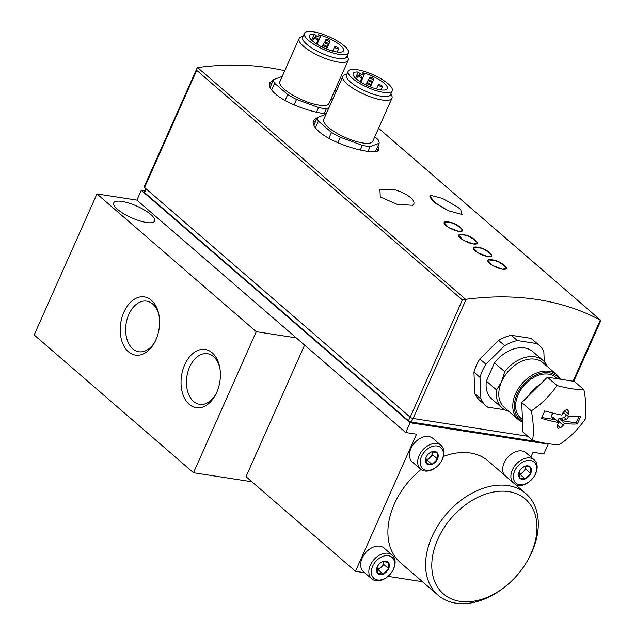 <?xml version="1.0" encoding="UTF-8"?>
<svg xmlns="http://www.w3.org/2000/svg" width="635" height="635" viewBox="0 0 635 635"><rect width="100%" height="100%" fill="white"/><g stroke="black" fill="none" stroke-linecap="round" stroke-linejoin="round"><path stroke-width="0.95" d="M430.006 195.81L434.396 202.494L448.469 210.78A20.145 4.112 -150.8 0 1 430.006 195.81A20.145 4.112 -150.8 0 1 430.609 195.342L442.452 198.39L457.462 206.931L460.605 209.399L462.082 214.479L448.469 210.78M444.087 222.528L448.54 227.528L458.764 231.354L462.494 230.719A10.073 2.889 24 0 0 461.248 228.211C457.24 224.369 452.422 222.218 446.778 221.774A10.073 2.889 24 0 0 444.087 222.528A10.073 2.889 24 0 0 445.802 225.457A10.073 2.889 24 0 0 458.764 231.354A10.073 2.889 24 0 0 462.494 230.719M473.25 247.833L477.734 252.77L487.958 256.596L491.68 255.953A10.073 2.889 24 0 0 490.442 253.452C486.434 249.611 481.608 247.459 475.972 247.007A10.073 2.889 24 0 0 473.281 247.761A10.073 2.889 24 0 0 474.996 250.698A10.073 2.889 24 0 0 487.958 256.596A10.073 2.889 24 0 0 491.68 255.953M273.487 79.78L269.629 82.693C268.438 85.661 270.351 89.384 275.384 93.869C286.496 103.862 313.118 112.871 326.247 113.744M284.758 70.731A359.005 249.738 130.8 0 0 198.072 67.508L196.945 68.326L144.177 186.857A2.238 0.643 24 0 0 144.558 187.508L410.194 417.179A2.238 0.643 24 0 0 413.075 418.489L527.86 436.285M573.786 381.302L600.805 320.611L600.281 320.08A359.005 249.738 -49.2 0 0 466.146 299.283L462.367 299.998L196.723 70.326L196.945 68.326M317.278 117.634L313.42 120.547C312.222 123.515 314.142 127.246 319.175 131.731C335.01 145.812 377.642 156.472 378.849 149.677L377.968 145.899M487.878 260.382L492.323 265.39L502.547 269.208L506.278 268.573A10.073 2.889 24 0 0 505.039 266.073C501.031 262.231 496.205 260.08 490.569 259.628A10.073 2.889 24 0 0 487.878 260.382A10.073 2.889 24 0 0 489.585 263.319A10.073 2.889 24 0 0 502.547 269.208A10.073 2.889 24 0 0 506.278 268.573M458.684 235.141L463.137 240.149L473.361 243.975L477.083 243.34A10.073 2.889 24 0 0 475.845 240.832C471.837 236.99 467.011 234.839 461.375 234.386A10.073 2.889 24 0 0 458.684 235.141A10.073 2.889 24 0 0 460.399 238.077A10.073 2.889 24 0 0 473.361 243.975A10.073 2.889 24 0 0 477.083 243.34M412.821 205.256L413.837 203.851A20.145 7.35 18.5 0 0 394.97 189.817L379.92 189.333L380.27 196.945L397.375 204.454L412.821 205.256A20.145 7.35 18.5 0 0 413.837 203.851M508.778 411.313A31.337 21.796 -49.2 0 1 502.11 407.916A31.337 21.796 -49.2 0 1 496.57 389.946L501.61 381.651L504.706 371.673A31.337 21.796 -49.2 0 1 543.1 360.513A31.337 21.796 -49.2 0 1 547.418 366.617M522.549 422.077A29.543 20.55 -49.2 0 1 518.239 419.497L504.253 407.4A29.543 20.55 -49.2 0 1 501.61 381.651A29.543 20.55 -49.2 0 1 542.901 362.704L556.887 374.801A29.543 20.55 -49.2 0 1 560.348 379.214M496.57 389.946L486.354 381.111L494.49 362.839A31.337 21.796 -49.2 0 1 532.884 351.679L543.1 360.513M502.11 407.916L491.895 399.082A31.337 21.796 -49.2 0 1 486.354 381.111M504.706 371.673L494.49 362.839M544.258 361.632L543.846 351.726A40.291 28.027 -49.2 0 0 538.734 344.9A40.291 28.027 -49.2 0 0 537.059 343.606L517.366 340.55L511.286 335.296A40.291 28.027 -49.2 0 0 498.61 340.4L479.83 358.95L485.91 364.204L504.69 345.662A40.291 28.027 -49.2 0 1 517.366 340.55M504.857 409.813L487.712 407.154A40.291 28.027 -49.2 0 1 486.037 405.852A40.291 28.027 -49.2 0 1 480.925 399.034L480.02 377.436A40.291 28.027 -49.2 0 1 485.91 364.204M480.925 399.034L474.845 393.771A40.291 28.027 -49.2 0 0 479.957 400.598L486.037 405.852M480.02 377.436L473.94 372.173A40.291 28.027 -49.2 0 1 479.83 358.95M504.69 345.662L498.61 340.4M537.059 343.606L530.979 338.344A40.291 28.027 -49.2 0 1 532.654 339.646L538.734 344.9M473.94 372.173L474.845 393.771M530.979 338.344L511.286 335.296M117.562 209.375A22.384 6.413 24 0 0 139.343 220.766A22.384 6.413 24 0 0 154.646 221.059A22.384 6.413 24 0 0 136.811 206.089A22.384 6.413 24 0 0 113.752 202.851A22.384 6.413 24 0 0 117.562 209.375M144.613 190.841L141.264 190.325L136.898 200.12L296.235 337.876L256.294 331.684L96.957 193.929L34.163 334.962L193.5 472.726L251.904 481.774M136.898 200.12L96.957 193.929M189.238 404.352A29.448 19.399 -81.2 0 0 215.313 395.248A29.448 19.399 -81.2 0 0 219.678 367.117A29.448 19.399 -81.2 0 0 189.42 356.989A29.448 19.399 -81.2 0 0 189.238 404.352M128.429 351.774A29.448 19.399 -81.2 0 0 154.503 342.67A29.448 19.399 -81.2 0 0 158.861 314.539A29.448 19.399 -81.2 0 0 128.603 304.411A29.448 19.399 -81.2 0 0 128.429 351.774M256.294 331.684L193.5 472.726M304.586 345.099L246.007 476.671L355.473 571.317L364.696 572.746M141.264 190.325L410.067 422.727L405.701 432.522L416.52 434.197L355.473 571.317M388.001 576.358L422.434 581.7M517.739 486.569L518.216 485.489M530.908 456.986L533.011 452.255L543.83 453.938L548.188 444.143L547.6 443.627M506.079 585.938A62.667 43.593 -49.2 0 1 446.127 596.003A62.667 43.593 -49.2 0 1 437.785 539.266A62.667 43.593 -49.2 0 1 512.405 492.387A62.667 43.593 -49.2 0 1 526.542 562.269A62.667 43.593 -49.2 0 1 506.079 585.938L505.198 586.653A67.143 46.712 -49.2 0 1 438.031 595.178L400.328 562.578A67.143 46.712 -49.2 0 1 394.319 504.047A67.143 46.712 -49.2 0 1 421.021 469.503M443.42 456.446A67.143 46.712 -49.2 0 1 488.156 460.994L525.859 493.593A67.143 46.712 -49.2 0 1 527.121 561.292L526.542 562.269M410.067 422.727L548.188 444.143M438.031 595.178A67.143 46.712 -49.2 0 1 432.022 536.646A67.143 46.712 -49.2 0 1 525.859 493.593M296.235 337.876L405.701 432.522M145.669 188.476L144.145 191.905A2.238 0.643 24 0 0 144.526 192.556L408.464 420.759A2.238 0.643 24 0 0 411.345 422.069L537.385 441.603M522.438 419.314A26.861 18.685 -49.2 0 1 518.2 394.581A26.861 18.685 -49.2 0 1 520.097 390.914A26.861 18.685 -49.2 0 1 528.868 380.77A26.861 18.685 -49.2 0 1 557.093 378.714M522.51 421.116A28.424 19.772 -49.2 0 1 517.041 394.398A28.424 19.772 -49.2 0 1 538.155 374.126A28.424 19.772 -49.2 0 1 559.284 379.055M518.239 419.497A29.543 20.55 -49.2 0 1 515.596 393.74A29.543 20.55 -49.2 0 1 556.887 374.801M377.69 150.844A35.814 10.271 24 0 0 376.817 148.487M315.666 121.261A35.814 10.271 24 0 0 313.055 122.38M374.142 151.678L375.634 151.138L379.127 143.296A33.576 9.628 24 0 0 378.095 139.644L374.785 136.787M325.993 114.308L317.357 117.443L313.873 125.278A33.576 9.628 24 0 0 313.857 125.381M271.875 83.399A35.814 10.271 24 0 0 269.272 84.526M282.21 76.454L273.574 79.589L270.089 87.424A33.576 9.628 24 0 0 270.073 87.519M317.357 117.443A33.576 9.628 24 0 0 318.397 121.094L315.404 127.818M318.397 121.094L331.494 132.421L328.866 138.319M331.494 132.421A33.576 9.628 24 0 0 340.304 137.279L337.883 142.724M340.304 137.279L362.379 145.351L360.291 150.027M362.379 145.351A33.576 9.628 24 0 0 370.149 146.558L367.998 151.4M370.149 146.558L379.127 143.296M346.877 74.152L344.932 74.803A26.861 7.699 24 0 0 342.868 76.406L323.707 119.443A26.861 7.699 24 0 0 328.271 127.278A26.861 7.699 24 0 0 354.409 140.946A26.861 7.699 24 0 0 372.777 141.295L391.946 98.25A26.861 7.699 24 0 0 391.755 95.647L390.938 93.766M342.868 76.406A26.861 7.699 24 0 0 347.44 84.233A26.861 7.699 24 0 0 373.578 97.909A26.861 7.699 24 0 0 391.946 98.25M348.194 71.199L346.448 75.12A24.114 6.914 24 0 0 350.552 82.145A24.114 6.914 24 0 0 374.015 94.424A24.114 6.914 24 0 0 390.501 94.734L392.247 90.813A24.114 6.914 24 0 0 373.031 74.692A24.114 6.914 24 0 0 348.194 71.199A24.114 6.914 24 0 0 352.29 78.232A24.114 6.914 24 0 0 375.761 90.503A24.114 6.914 24 0 0 392.247 90.813M362.164 72.628A18.685 5.358 -156 0 1 380.016 80.161A18.685 5.358 -156 0 1 387.294 88.614A18.685 5.358 -156 0 1 368.038 85.908A18.685 5.358 -156 0 1 353.147 73.406A18.685 5.358 -156 0 1 358.172 72.009L359.712 73.335A2.683 0.77 24 0 0 362.323 74.708A2.683 0.77 24 0 0 364.157 74.739A2.683 0.77 24 0 0 363.704 73.954L362.164 72.628M355.473 78.081L358.172 72.009M369.856 84.868A2.238 0.643 24 0 0 370.681 84.725A2.238 0.643 24 0 0 368.895 83.225A2.238 0.643 24 0 0 366.593 82.907A2.238 0.643 24 0 0 367.586 83.995A2.238 0.643 24 0 0 369.856 84.868M381.619 86.693A2.238 0.643 24 0 0 382.453 86.55A2.238 0.643 24 0 0 380.667 85.05A2.238 0.643 24 0 0 378.357 84.725A2.238 0.643 24 0 0 379.357 85.82A2.238 0.643 24 0 0 381.619 86.693M371.435 82.058A2.238 0.643 24 0 0 372.269 81.923A2.238 0.643 24 0 0 370.483 80.423A2.238 0.643 24 0 0 368.173 80.097A2.238 0.643 24 0 0 369.173 81.185A2.238 0.643 24 0 0 371.435 82.058M373.023 79.256A2.238 0.643 24 0 0 373.848 79.113A2.238 0.643 24 0 0 372.062 77.613A2.238 0.643 24 0 0 369.76 77.295A2.238 0.643 24 0 0 370.753 78.383A2.238 0.643 24 0 0 373.023 79.256M361.251 77.43A2.238 0.643 24 0 0 362.085 77.287A2.238 0.643 24 0 0 360.299 75.795A2.238 0.643 24 0 0 357.989 75.47A2.238 0.643 24 0 0 358.989 76.557A2.238 0.643 24 0 0 361.251 77.43M273.574 79.589A33.576 9.628 24 0 0 274.606 83.241L271.613 89.964M274.606 83.241L287.711 94.567L285.083 100.457M287.711 94.567A33.576 9.628 24 0 0 296.521 99.425L294.092 104.862M296.521 99.425L318.587 107.49L316.508 112.173M318.587 107.49A33.576 9.628 24 0 0 326.366 108.696L324.207 113.538M326.366 108.696L328.906 107.775M332.327 100.084L331.002 98.933M303.093 36.29L301.149 36.941A26.861 7.699 24 0 0 299.085 38.544L279.924 81.59A26.861 7.699 24 0 0 284.488 89.416A26.861 7.699 24 0 0 310.626 103.092A26.861 7.699 24 0 0 328.993 103.434L348.155 60.396A26.861 7.699 24 0 0 347.972 57.793L347.147 55.912M299.085 38.544A26.861 7.699 24 0 0 303.649 46.379A26.861 7.699 24 0 0 329.787 60.047A26.861 7.699 24 0 0 348.155 60.396M304.403 33.345L302.665 37.259A24.114 6.914 24 0 0 306.761 44.291A24.114 6.914 24 0 0 330.232 56.563A24.114 6.914 24 0 0 346.718 56.872L348.464 52.959A24.114 6.914 24 0 0 329.248 36.838A24.114 6.914 24 0 0 304.403 33.345A24.114 6.914 24 0 0 308.507 40.37A24.114 6.914 24 0 0 331.97 52.649A24.114 6.914 24 0 0 348.464 52.959M318.381 34.774A18.685 5.358 -156 0 1 336.233 42.307A18.685 5.358 -156 0 1 343.503 50.752A18.685 5.358 -156 0 1 324.255 48.046A18.685 5.358 -156 0 1 309.364 35.552A18.685 5.358 -156 0 1 314.388 34.155L315.92 35.481A2.683 0.77 24 0 0 318.54 36.846A2.683 0.77 24 0 0 320.373 36.886A2.683 0.77 24 0 0 319.913 36.1L318.381 34.774M311.682 40.219L314.388 34.155M326.065 47.006A2.238 0.643 24 0 0 326.898 46.871A2.238 0.643 24 0 0 325.112 45.371A2.238 0.643 24 0 0 322.802 45.045A2.238 0.643 24 0 0 323.802 46.133A2.238 0.643 24 0 0 326.065 47.006M337.836 48.831A2.238 0.643 24 0 0 338.661 48.689A2.238 0.643 24 0 0 336.875 47.196A2.238 0.643 24 0 0 334.574 46.871A2.238 0.643 24 0 0 335.574 47.958A2.238 0.643 24 0 0 337.836 48.831M327.652 44.204A2.238 0.643 24 0 0 328.478 44.061A2.238 0.643 24 0 0 326.692 42.561A2.238 0.643 24 0 0 324.39 42.243A2.238 0.643 24 0 0 325.382 43.331A2.238 0.643 24 0 0 327.652 44.204M329.232 41.394A2.238 0.643 24 0 0 330.065 41.251A2.238 0.643 24 0 0 328.279 39.759A2.238 0.643 24 0 0 325.969 39.433A2.238 0.643 24 0 0 326.969 40.521A2.238 0.643 24 0 0 329.232 41.394M317.468 39.568A2.238 0.643 24 0 0 318.294 39.433A2.238 0.643 24 0 0 316.508 37.933A2.238 0.643 24 0 0 314.206 37.608A2.238 0.643 24 0 0 315.198 38.703A2.238 0.643 24 0 0 317.468 39.568M159.044 315.547A25.614 16.875 -81.2 0 0 146.669 301.133A25.614 16.875 -81.2 0 0 127.159 318.992A25.614 16.875 -81.2 0 0 132.771 348.861A25.614 16.875 -81.2 0 0 138.827 351.758A25.614 16.875 -81.2 0 0 154.98 341.765M219.861 368.125A25.614 16.875 -81.2 0 0 207.486 353.711A25.614 16.875 -81.2 0 0 187.968 371.57A25.614 16.875 -81.2 0 0 193.58 401.447A25.614 16.875 -81.2 0 0 199.644 404.336A25.614 16.875 -81.2 0 0 215.797 394.343M442.111 459.732A13.875 9.652 -49.2 0 1 441.134 461.621A13.875 9.652 -49.2 0 1 436.602 466.868A13.875 9.652 -49.2 0 1 420.235 463.725A13.875 9.652 -49.2 0 1 433.88 446.064A13.875 9.652 -49.2 0 1 442.111 459.732M426.299 463.558L426.442 463.582A7.652 5.326 -49.2 0 0 431.911 464.431L432.205 464.312A7.652 5.326 -49.2 0 0 437.42 459.168L437.555 458.859A7.652 5.326 -49.2 0 0 437.301 452.866L437.142 452.676A7.652 5.326 -49.2 0 0 431.681 451.834L431.387 451.945A7.652 5.326 -49.2 0 0 429.141 453.311A7.652 5.326 -49.2 0 0 426.641 456.208A7.652 5.326 -49.2 0 0 426.172 457.097L426.037 457.398A7.652 5.326 -49.2 0 0 426.291 463.399L426.299 463.558M431.911 464.431L426.442 463.582M426.291 463.399L426.037 457.398M426.172 457.097L426.704 456.105M428.974 453.453L431.387 451.945M431.681 451.834L437.142 452.676M437.301 452.866L437.555 458.859M437.42 459.168L432.205 464.312M436.602 466.868L436.245 467.154A15.669 10.898 -49.2 0 1 420.576 469.138L412.393 462.066A15.669 10.898 -49.2 0 1 412.091 446.27L412.234 446.04A14.613 10.168 -49.2 0 1 417.005 440.515L417.211 440.349A15.669 10.898 -49.2 0 1 432.88 438.364L441.071 445.437A15.669 10.898 -49.2 0 1 442.468 459.097A15.669 10.898 -49.2 0 1 441.365 461.232L441.134 461.621M412.091 446.27A15.669 10.898 -49.2 0 1 417.211 440.349M420.576 469.138A15.669 10.898 -49.2 0 1 422.577 450.159A15.669 10.898 -49.2 0 1 441.071 445.437M425.648 459.811A6.715 4.667 -49.2 0 0 429.943 457.533A6.715 4.667 -49.2 0 0 432.562 451.723L432.697 454.819L427.196 460.248L432.062 464.455M427.196 460.248L425.656 460.01M432.697 454.819L437.563 459.026M393.271 569.428A13.875 9.652 -49.2 0 1 392.295 571.317A13.875 9.652 -49.2 0 1 387.763 576.556A13.875 9.652 -49.2 0 1 371.396 573.421A13.875 9.652 -49.2 0 1 385.04 555.76A13.875 9.652 -49.2 0 1 393.271 569.428M377.46 573.254L377.603 573.278A7.652 5.326 -49.2 0 0 383.072 574.127L383.365 574.008A7.652 5.326 -49.2 0 0 388.58 568.857L388.715 568.555A7.652 5.326 -49.2 0 0 388.461 562.562L388.302 562.372A7.652 5.326 -49.2 0 0 382.841 561.523L382.548 561.642A7.652 5.326 -49.2 0 0 380.301 563.007A7.652 5.326 -49.2 0 0 377.809 565.896A7.652 5.326 -49.2 0 0 377.333 566.793L377.198 567.095A7.652 5.326 -49.2 0 0 377.452 573.087L377.46 573.254M383.072 574.127L377.603 573.278M377.452 573.087L377.198 567.095M377.333 566.793L377.865 565.801M380.135 563.15L382.548 561.642M382.841 561.523L388.302 562.372M388.461 562.562L388.715 568.555M388.58 568.857L383.365 574.008M387.763 576.556L387.406 576.842A15.669 10.898 -49.2 0 1 371.737 578.834L363.553 571.762A15.669 10.898 -49.2 0 1 363.252 555.966L363.395 555.736A14.613 10.168 -49.2 0 1 368.165 550.212L368.371 550.045A15.669 10.898 -49.2 0 1 384.04 548.053L392.232 555.133A15.669 10.898 -49.2 0 1 393.629 568.793A15.669 10.898 -49.2 0 1 392.525 570.928L392.295 571.317M363.252 555.966A15.669 10.898 -49.2 0 1 368.371 550.045M371.737 578.834A15.669 10.898 -49.2 0 1 373.737 559.856A15.669 10.898 -49.2 0 1 392.232 555.133M376.809 569.5A6.715 4.667 -49.2 0 0 381.103 567.23A6.715 4.667 -49.2 0 0 383.723 561.419L383.858 564.515L378.357 569.944L383.222 574.151M378.357 569.944L376.817 569.706M383.858 564.515L388.723 568.722M535.305 474.178A13.875 9.652 -49.2 0 1 534.329 476.067A13.875 9.652 -49.2 0 1 529.796 481.314A13.875 9.652 -49.2 0 1 513.429 478.171A13.875 9.652 -49.2 0 1 527.074 460.51A13.875 9.652 -49.2 0 1 535.305 474.178M519.486 478.004L519.636 478.028A7.652 5.326 -49.2 0 0 525.105 478.877L525.399 478.758A7.652 5.326 -49.2 0 0 530.614 473.615L530.749 473.305A7.652 5.326 -49.2 0 0 530.495 467.312L530.336 467.122A7.652 5.326 -49.2 0 0 524.875 466.273L524.581 466.392A7.652 5.326 -49.2 0 0 522.335 467.757A7.652 5.326 -49.2 0 0 519.835 470.646A7.652 5.326 -49.2 0 0 519.366 471.543L519.232 471.845A7.652 5.326 -49.2 0 0 519.486 477.845L519.486 478.004M525.105 478.877L519.636 478.028M519.486 477.845L519.232 471.845M519.366 471.543L519.898 470.551M522.168 467.9L524.581 466.392M524.875 466.273L530.336 467.122M530.495 467.312L530.749 473.305M530.614 473.615L525.399 478.758M504.095 474.782A15.669 10.898 -49.2 0 1 505.285 460.716L505.42 460.486A14.613 10.168 -49.2 0 1 510.199 454.962L510.405 454.795A15.669 10.898 -49.2 0 1 526.074 452.803L534.265 459.883A15.669 10.898 -49.2 0 1 535.662 473.543A15.669 10.898 -49.2 0 1 534.559 475.678L534.329 476.067M505.285 460.716A15.669 10.898 -49.2 0 1 510.405 454.795M529.796 481.314L529.439 481.6A15.669 10.898 -49.2 0 1 515.699 484.807M512.286 481.854A15.669 10.898 -49.2 0 1 516.882 463.415A15.669 10.898 -49.2 0 1 534.265 459.883M518.843 474.25A6.715 4.667 -49.2 0 0 523.137 471.98A6.715 4.667 -49.2 0 0 525.756 466.169L525.891 469.265L520.39 474.694L525.256 478.901M520.39 474.694L518.851 474.456M525.891 469.265L530.757 473.472M580.652 416.489A75.978 21.788 -156 0 1 567.595 415.957A76.002 49.673 -82.4 0 0 568.365 413.901A75.827 33.893 -110.2 0 0 568.19 410.678L567.698 409.615L565.19 410.218A75.827 54.308 137.3 0 1 562.761 413.036A76.002 50.435 100 0 1 561.935 415.076A75.978 21.788 -156 0 1 544.703 410.916A72.16 47.53 98.8 0 1 541.385 418.362A75.978 21.788 24 0 0 558.625 422.521A76.002 49.673 97.6 0 1 557.689 424.426A75.827 33.893 69.8 0 1 557.554 427.371L557.919 428.331L560.546 427.839A75.827 54.308 -42.7 0 0 563.293 425.291A76.002 50.435 -80 0 0 564.285 423.394A75.978 21.788 24 0 0 577.334 423.934A72.16 47.53 -81.2 0 0 579.056 420.275A72.16 47.53 -81.2 0 0 580.652 416.489M585.16 419.203A69.35 29.615 -111.9 0 0 583.914 389.699A69.35 19.883 -156 0 1 557.014 385.524A69.35 49.498 140.1 0 1 531.352 410.869A69.35 29.615 68.1 0 1 532.59 440.372A69.35 19.883 24 0 0 559.498 444.548A69.35 49.498 -39.9 0 0 585.16 419.203M558.625 422.521L555.498 419.291L553.514 418.941L551.751 417.028A2.286 1.587 -49.2 0 1 551.632 415.123A2.286 1.587 -49.2 0 1 553.323 413.496L553.744 413.345M551.871 417.163L553.331 417.417L555.498 419.291M567.595 415.957L564.309 413.107L564.142 413.496L564.912 413.631M564.729 410.766L568.365 413.901M563.134 412.615L564.142 413.496M564.285 423.394L559.006 418.298L557.919 420.648L563.293 425.291M532.59 440.372L522.97 432.054L521.732 402.55L547.394 377.206L574.294 381.381L583.914 389.699M528.32 396.042A26.861 18.685 -49.2 0 1 539.877 384.627M547.394 377.206L557.014 385.524M521.732 402.55L531.352 410.869M557.919 420.648L557.26 421.338M566.047 414.615A2.286 1.587 -49.2 0 1 564.158 417.417L561.03 418.568L563.189 420.441L561.173 420.172M568.071 416.012A2.286 1.587 -49.2 0 1 566.325 419.283L563.189 420.441M561.03 418.568L559.006 418.298M578.953 416.584L576.135 422.902L560.999 420.553M576.135 422.902L577.334 423.934M555.331 419.671L541.774 417.576M465.63 299.315L197.636 67.612M600.607 320.238L378.579 128.27M336.121 91.567L334.788 90.416L336.129 91.535M196.723 70.326L144.558 187.508M462.367 299.998L410.194 417.179M600.281 320.08L573.072 381.19M466.146 299.283L413.075 418.489M146.153 188.897L144.526 192.556M410.091 417.092L408.464 420.759M412.948 418.465L411.345 422.069M358.823 75.327L359.712 73.335M315.039 37.473L315.92 35.481M557.657 425.339L560.546 427.839M566.626 409.329L568.19 410.678M564.158 417.417L566.325 419.283M600.742 320.318L378.587 128.246M360.87 82.129L364.157 74.739M369.816 86.662L370.681 84.725M365.736 84.82L366.593 82.907M380.968 89.876L382.453 86.55M376.484 88.948L378.357 84.725M370.102 86.781L372.269 81.923M367.006 82.733L368.173 80.097M370.388 86.892L373.848 79.113M368.586 79.931L369.76 77.295M360.132 81.669L362.085 77.287M356.441 78.954L357.989 75.47M317.079 44.275L320.373 36.886M326.033 48.808L326.898 46.871M321.953 46.966L322.802 45.045M337.185 52.014L338.661 48.689M332.692 51.086L334.574 46.871M326.319 48.919L328.478 44.061M323.215 44.879L324.39 42.243M326.596 49.038L330.065 41.251M324.802 42.069L325.969 39.433M316.349 43.807L318.294 39.433M312.65 41.092L314.206 37.608M488.434 259.898L494.197 260.39L498.356 261.771L503.634 265.136L506.166 267.716M473.837 247.277L479.608 247.777L483.759 249.15L489.037 252.524L491.569 255.095M459.24 234.656L465.01 235.156L469.162 236.53L474.448 239.903L476.972 242.483M444.643 222.044L450.413 222.536L454.565 223.909L459.851 227.282L462.375 229.862M557.355 378.754L555.736 377.357M522.446 419.584L520.605 417.989"/></g></svg>

